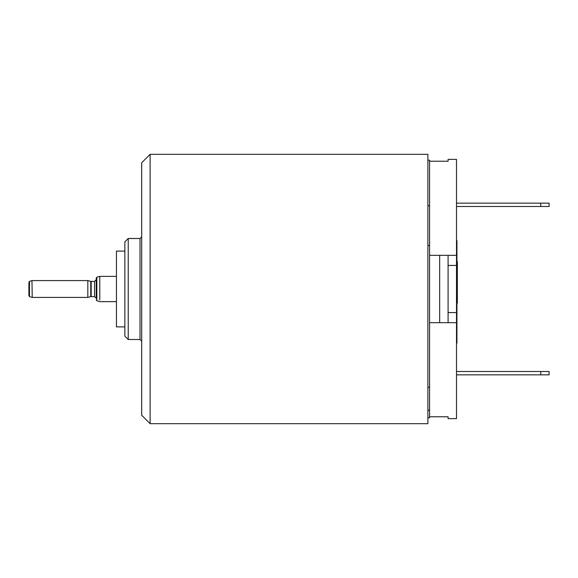 <?xml version="1.0" encoding="UTF-8"?>
<svg xmlns="http://www.w3.org/2000/svg" width="578" height="578" viewBox="0 0 578 578"><rect width="100%" height="100%" fill="white"/><g stroke="black" fill="none" stroke-linecap="round" stroke-linejoin="round"><path stroke-width="0.87" d="M427.886 417.786L429.57 417.786L429.57 416.767L448.087 416.767L448.087 418.631L456.504 418.631L456.504 159.369L448.087 159.369L448.087 161.233L429.57 161.233L429.57 160.214L427.886 160.214M456.504 255.332L429.57 255.332L429.57 416.767M429.57 410.228L427.886 410.228M427.886 387.26L429.57 387.26M429.57 245.527L427.886 245.527M427.886 205.754L429.57 205.754M429.57 161.233L429.57 255.332M456.504 322.669L429.57 322.669M427.886 289L427.886 154.319L150.114 154.319L150.114 423.681L427.886 423.681L427.886 289M150.114 154.319L141.697 162.736L141.697 415.264L150.114 423.681M140.013 339.503L140.013 238.497L128.229 238.497L128.229 339.503L140.013 339.503L141.697 341.186M128.229 238.497L124.862 241.864L124.862 336.136L128.229 339.503M124.862 251.119L116.445 251.119L116.445 326.881L124.862 326.881M96.237 280.98L96.237 298.262L94.554 296.579L94.554 281.421L96.237 279.738L96.237 280.98L96.237 278.069L96.237 297.02M94.554 281.421L90.753 281.37L87.82 280.583L87.82 297.417L32.224 297.417L31.971 280.619L32.224 297.417M28.9 283.119L28.9 295.791L28.9 283.119M448.087 255.332L448.087 322.669M456.504 374.855L549.1 374.855L549.1 371.488L456.504 371.488M439.67 255.332L439.67 322.669M456.504 206.512L549.1 206.512L549.1 203.145L456.504 203.145M456.504 303.067L457.35 303.067L457.35 261.451L456.504 261.451M457.35 284.622L456.504 284.622M457.35 281.313L456.504 281.313M457.35 277.173L456.504 277.173M457.35 275.518L456.504 275.518M457.35 274.687L456.504 274.687M456.931 261.451L456.931 240.52L456.504 240.52M456.931 303.067L456.931 343.108L456.504 343.108M99.777 299.931L99.777 276.371L99.777 299.931M99.524 276.414L96.829 277.259L96.829 300.741L99.524 301.586M91.187 281.421L91.187 296.579L94.554 296.579M90.753 281.37L90.753 296.63L91.187 296.579M31.971 280.619L29.485 281.407L29.485 296.593L31.971 297.381M456.504 265.432L448.087 265.432M456.504 312.568L448.087 312.568M540.755 374.855L540.755 371.488M540.755 206.512L540.755 203.145M140.013 238.497L141.697 236.814M116.445 301.629L99.777 301.629M116.445 276.371L99.777 276.371M96.829 277.259L96.237 278.069M96.829 300.741L96.237 299.931M90.753 296.63L87.82 297.417M87.82 280.583L32.224 280.583M29.485 281.407L28.9 282.209M29.485 296.593L28.9 295.791M456.504 289.455L457.35 289.455"/></g></svg>
